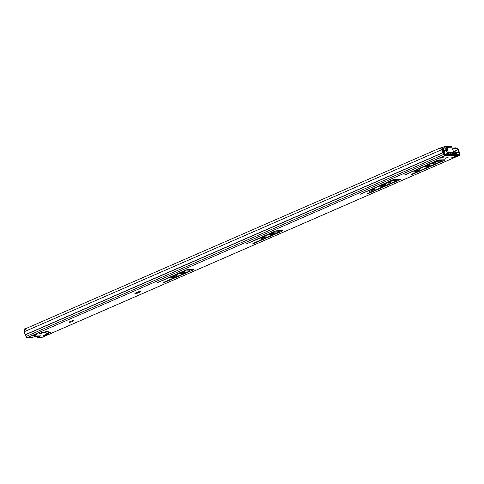 <?xml version="1.0" encoding="UTF-8"?>
<svg xmlns="http://www.w3.org/2000/svg" width="484" height="484" viewBox="0 0 484 484"><rect width="100%" height="100%" fill="white"/><g stroke="black" fill="none" stroke-linecap="round" stroke-linejoin="round"><path stroke-width="0.73" d="M73.641 320.487A2.583 0.387 -19.6 0 1 73.919 320.559A2.583 0.387 -19.6 0 1 72.134 321.6A2.583 0.387 -19.6 0 1 69.327 322.368A2.583 0.387 -19.6 0 1 69.049 322.296A2.583 0.387 -19.6 0 1 70.833 321.255A2.583 0.387 -19.6 0 1 73.641 320.487M157.348 282.68L184.846 270.471A2.251 0.339 -19.6 0 1 187.713 269.624L193.243 269.479A2.251 0.339 -19.6 0 1 193.485 269.546A2.251 0.339 -19.6 0 1 192.354 270.272L165.353 282.045L163.761 282.511L164.257 282.069L188.609 271.451L189.268 270.865L185.426 270.967L157.348 282.68M171.1 277.998L174.536 276.17L177.071 275.535L171.1 277.998M184.979 271.947A2.583 0.387 -19.6 0 1 185.257 272.02A2.583 0.387 -19.6 0 1 183.472 273.061A2.583 0.387 -19.6 0 1 180.665 273.829A2.583 0.387 -19.6 0 1 180.393 273.756A2.583 0.387 -19.6 0 1 182.178 272.716A2.583 0.387 -19.6 0 1 184.979 271.947M246.423 243.851L273.92 231.636A2.251 0.339 -19.6 0 1 276.787 230.795L282.317 230.65A2.251 0.339 -19.6 0 1 282.559 230.711A2.251 0.339 -19.6 0 1 281.428 231.443L254.427 243.21L252.836 243.682L253.326 243.24L277.683 232.623L278.342 232.036L274.495 232.138L246.423 243.851M260.168 239.169L263.611 237.341L266.146 236.706L260.168 239.169M274.053 233.119A2.583 0.387 -19.6 0 1 274.331 233.191A2.583 0.387 -19.6 0 1 272.546 234.232A2.583 0.387 -19.6 0 1 269.739 235A2.583 0.387 -19.6 0 1 269.461 234.928A2.583 0.387 -19.6 0 1 271.246 233.887A2.583 0.387 -19.6 0 1 274.053 233.119M47.523 334.117A2.251 0.339 -19.6 0 1 47.765 334.178A2.251 0.339 -19.6 0 1 46.21 335.085A2.251 0.339 -19.6 0 1 43.766 335.751A2.251 0.339 -19.6 0 1 43.524 335.69A2.251 0.339 -19.6 0 1 45.085 334.783A2.251 0.339 -19.6 0 1 47.523 334.117M36.572 334.402A2.251 0.339 -19.6 0 1 36.814 334.468A2.251 0.339 -19.6 0 1 35.259 335.37A2.251 0.339 -19.6 0 1 32.815 336.041A2.251 0.339 -19.6 0 1 32.573 335.975A2.251 0.339 -19.6 0 1 34.128 335.073A2.251 0.339 -19.6 0 1 36.572 334.402M360.271 194.217L388.579 181.651A2.251 0.339 160.4 0 0 388.616 181.633L391.865 180.205A2.251 0.339 -19.6 0 1 394.769 179.346L400.371 179.195A2.251 0.339 -19.6 0 1 400.613 179.262A2.251 0.339 -19.6 0 1 399.445 180.006L396.124 181.439A2.251 0.339 160.4 0 0 396.087 181.458L368.276 193.582L366.678 194.054L367.174 193.612L395.706 181.173L396.366 180.586L392.518 180.683L360.271 194.217M404.805 174.803L433.113 162.237A2.251 0.339 160.4 0 0 433.156 162.219L436.405 160.791A2.251 0.339 -19.6 0 1 439.309 159.926L444.911 159.781A2.251 0.339 -19.6 0 1 445.153 159.847A2.251 0.339 -19.6 0 1 443.979 160.591L440.664 162.025A2.251 0.339 160.4 0 0 440.628 162.037L412.81 174.167L411.212 174.633L411.709 174.198L440.24 161.759L440.9 161.172L437.052 161.269L404.805 174.803M369.352 191.573L372.795 189.74L375.324 189.105L369.352 191.573M385.397 184.579A2.583 0.387 -19.6 0 1 385.669 184.652A2.583 0.387 -19.6 0 1 383.885 185.693A2.583 0.387 -19.6 0 1 381.077 186.461A2.583 0.387 -19.6 0 1 380.805 186.388A2.583 0.387 -19.6 0 1 382.59 185.348A2.583 0.387 -19.6 0 1 385.397 184.579M391.381 181.972L388.271 183.194L391.381 181.972M413.893 172.159L417.329 170.326L419.864 169.69L413.893 172.159M429.931 165.165A2.583 0.387 -19.6 0 1 430.209 165.238A2.583 0.387 -19.6 0 1 428.419 166.278A2.583 0.387 -19.6 0 1 425.618 167.047A2.583 0.387 -19.6 0 1 425.339 166.974A2.583 0.387 -19.6 0 1 427.124 165.933A2.583 0.387 -19.6 0 1 429.931 165.165M435.915 162.557L432.805 163.78L435.915 162.557M448.825 156.925L445.492 158.238L448.825 156.925M452.849 154.106L455.166 153.095A0.835 0.345 66.4 0 0 455.075 152.545L454.772 151.704L455.214 151.692L455.517 152.533A1.833 0.756 66.4 0 1 455.71 153.749L455.825 154.45M455.166 153.095L455.148 153.259A1.416 0.587 66.4 0 0 455.293 154.196L455.39 154.463M191.61 269.521L189.311 270.526M189.45 270.913L188.941 269.933L186.056 270.012M280.678 230.693L278.385 231.691M278.524 232.084L278.191 231.152L275.124 231.177M398.731 179.237L396.402 180.242M396.541 180.635L396.033 179.655L393.111 179.727M443.265 159.823L440.942 160.827M441.081 161.214L440.749 160.283L437.651 160.313M37.111 336.501L37.437 336.205L37.77 337.136L37.443 337.433L42.132 337.306A1.331 0.551 66.4 0 0 42.223 337.287A1.331 0.551 66.4 0 0 42.296 337.233M37.831 336.035L37.437 336.205M442.328 150.131L441.729 149.09L442.328 150.131A2.003 0.829 66.4 0 0 443.078 152.097A1.252 0.514 -113.6 0 1 443.411 152.762L444.27 154.753L459.322 154.36L458.759 152.357A1.252 0.514 -113.6 0 1 458.62 151.692A2.003 0.829 66.4 0 0 457.967 149.719L457.598 149.126L454.815 148.201L455.039 147.741L457.822 148.667L457.598 149.126M454.476 156.568L456.672 156.507L453.889 157.724L451.693 157.778L454.476 156.568M441.432 158.05L439.236 158.105L442.019 156.895L444.215 156.834L441.432 158.05L441.16 157.282M140.699 291.743L137.22 293.256L134.836 293.322L138.315 291.804L140.596 291.459M46.543 333.488L49.398 332.242L50.971 332.199L48.116 333.446L46.543 333.488M42.035 332.435L43.608 332.393L40.753 333.639L39.18 333.676L42.035 332.435M441.729 149.09L439.829 148.134L25.779 328.636L24.2 331.104L24.254 331.709A3.001 1.24 66.4 0 0 25.38 334.662L26.045 336.477A1.331 0.551 66.4 0 0 27.074 337.705L31.762 337.578L36.451 335.987A1.416 1.27 88.5 0 1 36.022 336.084L39.5 335.993A1.416 1.27 -91.5 0 0 39.93 335.896L40.904 335.769L37.77 337.136M24.254 331.709L441.783 149.689A3.001 1.24 66.4 0 0 442.908 152.642L443.574 154.457A1.331 0.551 66.4 0 0 444.602 155.685L459.655 155.291A1.331 0.551 66.4 0 0 459.746 155.267A1.331 0.551 66.4 0 0 459.8 154.033L459.171 152.212A3.001 1.24 66.4 0 0 458.191 149.26L457.822 148.667M44.383 332.974L42.695 333.016L46.869 331.195L48.557 331.153L44.383 332.974L44.177 332.393M452.098 149.018L455.039 147.741M452.219 149.332L454.815 148.201M36.022 336.084A1.416 1.27 88.5 0 1 35.689 336.041L35.653 336.035M40.753 333.639L40.553 333.077M48.116 333.446L47.922 332.883M137.22 293.256A0.417 0.375 -91.5 0 0 137.426 292.717L137.262 292.263M453.889 157.724A1.252 0.514 -113.6 0 1 453.187 157.125M454.772 151.704L452.219 152.817M26.154 328.473L24.327 328.987L24.769 330.221M26.771 328.206L26.063 328.225M37.08 336.64L34.08 336.719M452.231 152.424A1.252 0.514 66.4 0 1 452.159 152.472A1.252 0.514 66.4 0 1 452.074 152.49L447.676 152.605A1.252 0.514 66.4 0 1 446.835 151.74A1.252 0.514 66.4 0 1 446.635 150.421A0.92 0.381 -113.6 0 0 446.133 148.945A1.252 0.514 66.4 0 1 445.516 147.959L446.514 147.366A1.458 1.313 88.5 0 0 444.808 146.537L444.009 146.888L444.427 148.05L443.175 148.177L443.223 148.528A3.237 1.337 -113.6 0 1 444.348 152.212L443.665 151.413L442.866 151.764M444.106 148.146L443.695 146.979L442.775 147.003A1.5 0.617 66.4 0 0 442.672 147.027A1.5 0.617 66.4 0 0 442.975 149.157A1.984 0.823 -113.6 0 1 443.665 151.413M443.695 146.979L444.009 146.888M445.516 147.959L444.427 148.05M443.368 152.642L444.348 152.212M450.368 152.871L451.185 152.514M446.514 147.366L451.911 147.227A1.458 1.313 -91.5 0 0 450.658 146.295L445.256 146.44M446.563 147.505A1.252 0.514 66.4 0 0 447.174 148.491A0.92 0.381 -113.6 0 1 447.682 149.967A1.252 0.514 66.4 0 0 447.875 151.286A1.252 0.514 66.4 0 0 448.722 152.151L453.121 152.036A1.252 0.514 66.4 0 0 453.205 152.018A1.252 0.514 66.4 0 0 453.314 151.05A1.252 0.514 66.4 0 0 452.601 149.84A0.92 0.381 -113.6 0 1 452.056 148.364A1.252 0.514 66.4 0 0 451.959 147.366L451.911 147.227M453.018 154.523A1.331 0.551 66.4 0 0 452.703 153.839A2.081 0.859 -113.6 0 1 452.116 152.484M452.576 154.535L452.486 154.311A3.085 1.277 -113.6 0 1 451.675 152.502M451.584 152.502A3.442 1.422 -113.6 0 0 451.911 153.434A3.612 1.488 -113.6 0 1 452.068 153.845A3.612 1.488 -113.6 0 1 452.189 154.214A0.829 0.345 -113.6 0 1 452.225 154.541M450.217 154.045L450.598 153.567L450.217 154.045A10.836 1.627 -19.6 0 1 450.229 154.063A10.836 1.627 -19.6 0 1 450.241 154.16L449.279 154.62M449.89 154.608L450.658 154.239A11.368 1.706 160.4 0 0 450.731 153.882A11.368 1.706 160.4 0 0 450.707 153.833M441.934 160.029L440.373 159.901M444.584 154.747L445.758 154.275A10.836 1.627 -19.6 0 1 446.339 154.148L446.932 153.664L446.738 153.119A11.368 1.706 -19.6 0 1 450.404 153.023L449.92 153.234A10.836 1.627 160.4 0 0 446.78 153.228M448.105 154.65L448.069 154.039A15.524 2.335 -19.6 0 1 445.673 154.299M448.069 154.039L447.609 154.239A16.057 2.414 -19.6 0 1 445.359 154.487L445.28 154.493A16.057 2.414 -19.6 0 1 445.086 154.493M447.397 153.434L447.609 154.033A15.524 2.335 -19.6 0 1 446.085 154.202M450.114 153.773L449.92 153.234M446.932 153.664L446.823 153.936A11.368 1.706 160.4 0 0 444.911 154.384L444.137 154.668M450.598 153.567L450.404 153.023M446.581 150.633A11.368 1.706 160.4 0 0 445.903 150.76L445.516 150.669A11.368 1.706 160.4 0 0 444.245 150.966M447.76 154.662L447.609 154.239M451.052 152.569A2.747 1.137 -113.6 0 1 451.167 153.138L450.519 153.289M446.829 153.216L449.672 153.065M447.379 153.434L446.95 153.73M447.609 154.033L447.482 153.718M455.293 154.196L454.651 154.481M42.132 337.306L459.655 155.291M27.074 337.705L444.602 155.685M36.451 335.987L39.93 335.896M453.381 151.722L457.967 149.719L458.191 149.26M25.38 334.662L442.908 152.642M25.446 334.789L442.975 152.775M26.045 336.477L443.574 154.457M455.65 152.986L458.62 151.692M455.716 153.688L458.759 152.357M458.596 154.378L459.358 154.045M418.938 170.283L418.775 169.811M416.228 171.469L416.022 170.894M374.404 189.698L374.235 189.226M371.694 190.884L371.488 190.309M412.81 174.167L412.671 173.774M440.628 162.037L440.482 161.644M440.664 162.025L440.525 161.626M443.979 160.591L443.707 159.811M406.397 174.337L406.257 173.944M434.928 161.898L434.789 161.499M437.052 161.269L436.822 160.615M440.9 161.172L440.567 160.24M368.276 193.582L368.136 193.195M396.087 181.458L395.948 181.058M396.124 181.439L395.985 181.04M399.445 180.006L399.167 179.231M361.863 193.751L361.723 193.358M390.394 181.312L390.249 180.913M392.518 180.683L392.282 180.03M396.366 180.586L396.033 179.655M137.426 292.717L136.143 292.753M455.148 153.259L452.909 154.233M455.075 152.545L452.582 153.634M262.51 238.479L262.304 237.91M265.22 237.299L265.057 236.827M254.427 243.21L254.288 242.823M281.428 231.443L281.156 230.68M248.014 243.379L247.881 242.992M272.371 232.762L272.232 232.374M274.495 232.138L274.265 231.491M278.342 232.036L278.01 231.104M173.435 277.314L173.23 276.739M176.152 276.128L175.982 275.656M165.353 282.045L165.213 281.652M192.354 270.272L192.081 269.509M158.946 282.208L158.806 281.821M183.303 271.591L183.164 271.203M185.426 270.967L185.197 270.32M189.268 270.865L188.941 269.933M442.219 149.483L442.975 149.157M452.074 152.49L453.121 152.036M447.676 152.605L448.722 152.151M446.635 150.421L447.682 149.967M446.133 148.945L447.174 148.491M187.417 269.975L188.258 269.612M276.491 231.146L277.326 230.777M394.514 179.691L395.349 179.328M439.048 160.277L439.883 159.914M189.008 269.939L189.855 269.57M278.082 231.104L278.929 230.735M396.106 179.655L396.947 179.286M440.64 160.24L441.009 160.077M445.226 154.729L445.831 154.463M445.843 154.711L446.587 154.39M448.426 153.355L448.88 154.632M450.241 154.16L449.902 153.198M444.167 152.291L444.911 154.384M441.099 159.883L440.621 160.089M441.874 160.059L442.352 159.847M450.84 153.277L451.167 153.138M446.52 149.514L444.137 150.53M444.118 150.463L446.49 149.447L444.118 150.463M42.223 337.287L459.746 155.267M37.02 336.477L37.353 337.409M46.918 331.195L42.78 332.998M442.067 156.889L439.321 158.087M439.968 148.207L442.672 147.027M452.159 152.472L453.205 152.018M450.731 153.882L450.253 152.539M446.369 154.136L446.853 153.924M442.37 159.847L441.91 160.047"/></g></svg>
